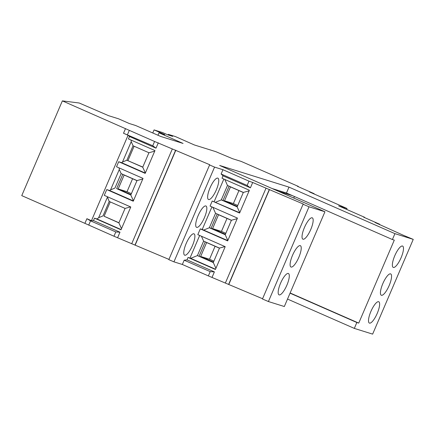 <?xml version="1.0" encoding="UTF-8"?>
<svg xmlns="http://www.w3.org/2000/svg" width="435" height="435" viewBox="0 0 435 435"><rect width="100%" height="100%" fill="white"/><g stroke="black" fill="none" stroke-linecap="round" stroke-linejoin="round"><path stroke-width="0.65" d="M268.411 301.547L284.327 306.523L324.94 211.769L309.024 206.794L268.411 301.547L262.463 298.997L303.075 204.243L309.024 206.794M262.571 298.736L208.37 275.904L182.341 264.475L173.946 261.854L168.823 259.651L209.708 164.713L154.572 141.473L62.363 100.876L79.203 103.008L108.712 115.726L118.543 118.798L129.287 123.518L135.584 125.487L160.705 136.449L183.064 143.441L159.003 132.805L164.821 134.627L154.072 129.907L152.756 132.98M168.932 259.396L113.965 236.227L84.896 223.356L86.891 218.702L90.54 220.85L115.797 231.942L119.978 232.208L117.684 237.559M62.363 100.876L21.75 195.625L84.896 223.356M287.524 299.068L354.318 328.398L372.637 334.123L413.25 239.375L394.931 233.649L288.992 187.126L286.469 193.015L292.608 195.712L392.408 239.538L394.931 233.649M354.318 328.398L356.841 322.509L290.047 293.179M346.635 209.398L347.021 208.501L338.62 205.875L364.65 217.304L363.633 217.163L379.635 224.221L375.041 222.508L403.631 235.395L413.25 239.375M347.021 208.501L309.508 191.955L314.108 193.662L297.333 186.267L298.35 186.414L241.148 161.396L232.589 158.721L215.738 151.641L194.374 144.964L175.435 136.579L168.285 134.344L168.041 134.915M154.072 129.907L162.592 132.566L167.714 134.817L172.673 136.367L168.285 134.344M173.946 261.854L214.558 167.1L209.431 164.898M214.558 167.1L222.954 169.721L248.983 181.156L247.145 185.435L250.408 187.844L252.702 182.488L248.983 181.156M252.702 182.488L303.353 204.053L303.075 204.243M288.992 187.126L219.664 165.458L324.94 211.769M278.558 191.318L292.608 195.712M272.419 188.621L286.469 193.015M392.408 239.538L394.3 240.125L358.739 323.102L290.134 292.978M293.777 198.001L294.419 196.506M358.739 323.102L356.841 322.509M389.156 285.567A11.653 3.29 -66.3 0 1 384.062 293.897A11.653 3.29 -66.3 0 1 381.31 295.245A11.653 3.29 -66.3 0 1 382.838 283.593A11.653 3.29 -66.3 0 1 390.679 273.909A11.653 3.29 -66.3 0 1 389.156 285.567M377.221 313.401A11.653 3.29 -66.3 0 1 374.051 319.317A11.653 3.29 -66.3 0 1 369.38 323.085A11.653 3.29 -66.3 0 1 370.908 311.427A11.653 3.29 -66.3 0 1 378.749 301.743A11.653 3.29 -66.3 0 1 377.221 313.401M401.086 257.727A11.653 3.29 -66.3 0 1 397.911 263.643A11.653 3.29 -66.3 0 1 393.24 267.411A11.653 3.29 -66.3 0 1 394.768 255.753A11.653 3.29 -66.3 0 1 402.614 246.069A11.653 3.29 -66.3 0 1 401.086 257.727M379.635 224.221L379.51 224.525M314.108 193.662L313.978 193.966M107.369 197.321L98.642 217.69L103.013 215.901L109.207 201.448L107.293 196.68M119.114 167.899L119.299 169.481L110.572 189.85L109.729 190.541L106.754 189.573L104.275 195.353L130.788 206.995L121.012 229.8L94.504 218.158L93.471 220.567L91.453 220.703L128.069 135.263L123.507 133.257L152.739 145.758L156.002 148.161L158.296 142.81M106.754 189.573L133.262 201.215L143.039 178.41L116.526 166.768L118.684 161.733L121.659 162.701L145.317 173.092M131.044 140.065L131.234 141.647L122.501 162.016L121.659 162.701M118.684 161.733L145.198 173.375L154.969 150.57L128.461 138.928L129.489 136.519L128.069 135.263M98.642 217.69L97.048 218.984L94.504 218.158M97.048 218.984L121.115 229.555M121.512 228.636L118.875 222.872L125.073 208.414L109.207 201.448M130.582 206.902L125.073 208.414M118.929 222.753L104.095 216.244L110.245 201.905M104.095 216.244L118.875 222.872M129.489 136.519L156.002 148.161M93.471 220.567L119.978 232.208M131.713 243.72L172.32 148.966M91.453 220.703L86.891 218.702M90.54 220.85L88.702 225.134M125.503 128.602L123.507 133.257M127.477 134.665L129.315 130.38M154.572 141.473L152.739 145.758M175.571 150.363L134.964 245.117M113.965 236.227L115.797 231.942M135.236 244.927L175.849 150.178M199.67 235.465L189.986 258.064L188.04 257.455L187.006 259.864L184.179 260.195L210.208 271.625L214.39 271.886L212.095 277.242M187.006 259.864L214.39 271.886M204.423 217.652A11.653 3.29 -66.3 0 1 196.576 227.336A11.653 3.29 -66.3 0 1 195.696 224.851A11.653 3.29 -66.3 0 1 198.104 215.678A11.653 3.29 -66.3 0 1 205.951 205.994A11.653 3.29 -66.3 0 1 204.423 217.652M216.353 189.818A11.653 3.29 -66.3 0 1 208.506 199.502A11.653 3.29 -66.3 0 1 207.625 197.011A11.653 3.29 -66.3 0 1 210.034 187.844A11.653 3.29 -66.3 0 1 217.881 178.16A11.653 3.29 -66.3 0 1 216.353 189.818M192.493 245.492A11.653 3.29 113.7 0 0 194.015 233.834A11.653 3.29 113.7 0 0 193.923 233.796A11.653 3.29 113.7 0 0 186.175 243.518A11.653 3.29 113.7 0 0 184.647 255.176A11.653 3.29 113.7 0 0 192.493 245.492M211.921 206.881L202.237 229.473L200.29 228.87L227.674 240.892L237.445 218.087L210.067 206.065L212.22 201.03L239.603 213.058L249.38 190.253L221.997 178.225L223.03 175.816L221.116 174.005L222.954 169.721M184.179 260.195L182.341 264.475M200.29 228.87L197.811 234.65L225.194 246.672L215.423 269.477L188.04 257.455M212.22 201.03L239.723 212.769M223.851 179.041L214.167 201.639M223.03 175.816L250.408 187.844M221.116 174.005L247.145 185.435M249.13 190.834L243.344 192.422L237.146 206.875L221.279 199.91L215.662 202.204M239.783 212.639L237.146 206.875M243.344 192.422L227.478 185.457L224.813 179.459M229.114 186.175L222.997 200.448L237.227 206.696M222.997 200.448L221.279 199.91L227.478 185.457M243.306 192.509L230.485 186.876L224.52 200.796L237.341 206.424M237.744 205.483L233.383 203.564L238.945 190.59M224.52 200.796L233.383 203.564M225.352 283.065L265.964 188.311M208.37 275.904L210.208 271.625M269.216 189.703L228.603 284.457M228.881 284.272L269.488 189.519M304.44 227.521A11.653 3.29 113.7 0 0 302.39 233.785A11.653 3.29 113.7 0 0 302.912 239.179A11.653 3.29 113.7 0 0 310.759 229.495A11.653 3.29 113.7 0 0 312.281 217.837A11.653 3.29 113.7 0 0 304.44 227.521M292.51 255.356A11.653 3.29 113.7 0 0 290.096 264.529A11.653 3.29 113.7 0 0 290.982 267.014A11.653 3.29 113.7 0 0 298.823 257.33A11.653 3.29 113.7 0 0 300.351 245.672A11.653 3.29 113.7 0 0 292.51 255.356M280.575 283.196A11.653 3.29 113.7 0 0 278.525 289.46A11.653 3.29 113.7 0 0 279.053 294.854A11.653 3.29 113.7 0 0 286.893 285.17A11.653 3.29 113.7 0 0 288.421 273.512A11.653 3.29 113.7 0 0 280.575 283.196M213.362 262.365L197.419 255.584L190.693 258.33L215.526 269.232M215.918 268.313L213.286 262.55L197.419 255.584L203.613 241.131L201.443 236.243M189.986 258.064L190.693 258.33M199.138 256.117L205.255 241.849M219.447 248.178L206.625 242.551L200.66 256.471L213.476 262.098M213.884 261.158L209.523 259.238L215.08 246.264M200.66 256.471L209.523 259.238M224.987 246.585L219.479 248.097L203.613 241.131M213.286 262.55L219.479 248.097M202.237 229.473L227.793 240.609M217.185 214.015L211.067 228.283L209.349 227.744L215.548 213.291L212.878 207.299M203.732 230.039L209.349 227.744L225.216 234.715L231.409 220.257L215.548 213.291M211.067 228.283L225.297 234.53M227.853 240.479L225.216 234.715M237.2 218.669L231.409 220.257M231.376 220.344L218.555 214.716L212.59 228.631L225.412 234.264M212.59 228.631L221.453 231.404L227.016 218.43M225.814 233.318L221.453 231.404M154.719 151.152L148.933 152.745L133.066 145.774L131.234 141.647M142.789 167.078L126.873 160.227L122.501 162.016M148.933 152.745L142.74 167.198L126.873 160.227L133.066 145.774M145.372 172.961L142.74 167.198M127.961 160.569L134.105 146.231M142.789 178.992L137.003 180.579L121.137 173.614L119.299 169.481M133.442 200.796L130.81 195.032L137.003 180.579M130.886 194.853L116.662 188.605L122.779 174.332M136.965 180.666L124.149 175.033L118.184 188.953L131 194.581M132.588 178.742L127.025 191.715L131.403 193.64M118.184 188.953L127.025 191.715M109.729 190.541L133.387 200.926M116.662 188.605L130.81 195.032M121.137 173.614L114.943 188.067L110.572 189.85M157.954 135.252L159.003 132.805"/></g></svg>
